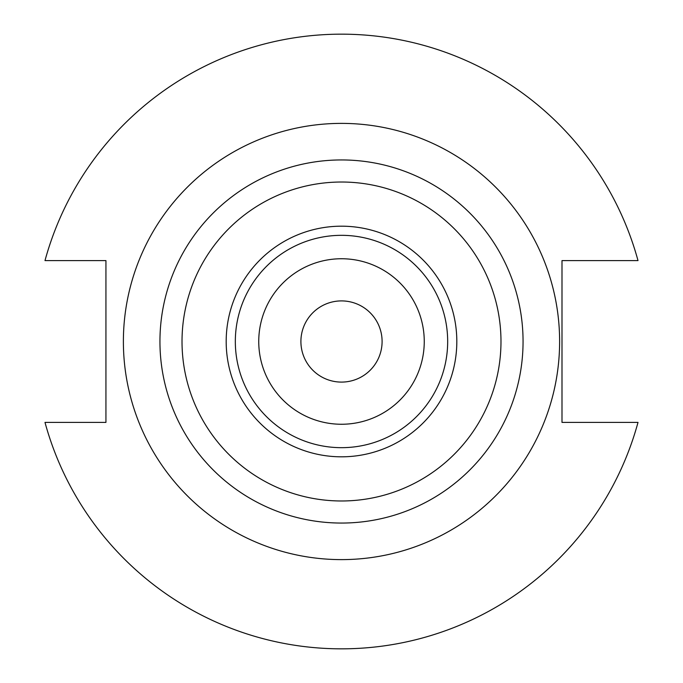 <?xml version="1.0" encoding="UTF-8"?>
<svg xmlns="http://www.w3.org/2000/svg" width="683" height="683" viewBox="0 0 683 683"><rect width="100%" height="100%" fill="white"/><g stroke="black" fill="none" stroke-linecap="round" stroke-linejoin="round"><path stroke-width="1.02" d="M382.096 341.5A40.596 40.596 0 0 1 341.5 382.096A40.596 40.596 0 0 1 300.904 341.5A40.596 40.596 0 0 1 341.5 300.904A40.596 40.596 0 0 1 382.096 341.5M235.328 341.5A106.172 106.172 0 0 1 341.5 235.328A106.172 106.172 0 0 1 447.672 341.5A106.172 106.172 0 0 1 341.5 447.672A106.172 106.172 0 0 1 235.328 341.5M258.746 341.5A82.754 82.754 0 0 1 341.5 258.746A82.754 82.754 0 0 1 424.254 341.5A82.754 82.754 0 0 1 341.5 424.254A82.754 82.754 0 0 1 258.746 341.5M559.616 341.5A218.116 218.116 0 0 0 341.5 123.384A218.116 218.116 0 0 0 123.384 341.5A218.116 218.116 0 0 0 341.5 559.616A218.116 218.116 0 0 0 559.616 341.5M44.993 422.401A307.35 307.35 0 0 0 638.007 422.401L561.998 422.401L561.998 260.599L638.007 260.599A307.35 307.35 0 0 0 44.993 260.599L105.933 260.599L105.933 422.401L44.993 422.401M523.058 341.5A181.558 181.558 0 0 1 341.5 523.058A181.558 181.558 0 0 1 159.942 341.5A181.558 181.558 0 0 1 341.5 159.942A181.558 181.558 0 0 1 523.058 341.5M182.019 341.5A159.481 159.481 0 0 0 341.5 500.98A159.481 159.481 0 0 0 500.98 341.5A159.481 159.481 0 0 0 341.5 182.019A159.481 159.481 0 0 0 182.019 341.5M226.184 341.5A115.316 115.316 0 0 1 341.5 226.184A115.316 115.316 0 0 1 456.816 341.5A115.316 115.316 0 0 1 341.5 456.816A115.316 115.316 0 0 1 226.184 341.5"/></g></svg>
